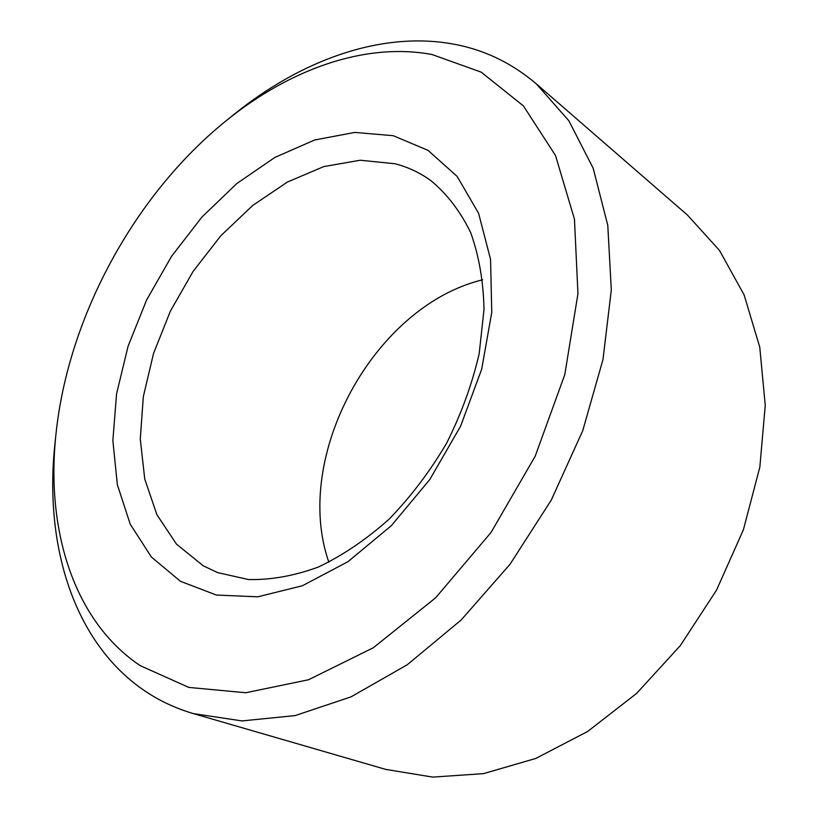 <?xml version="1.0" encoding="UTF-8"?>
<svg xmlns="http://www.w3.org/2000/svg" width="818" height="818" viewBox="0 0 818 818"><rect width="100%" height="100%" fill="white"/><g stroke="black" fill="none" stroke-linecap="round" stroke-linejoin="round"><path stroke-width="1.23" d="M140.195 665.627C73.129 620.709 45.563 528.694 56.074 433.111C68.446 316.331 134.817 194.459 226.197 120.706C289.47 69.448 364.859 42.055 431.935 54.499L481.199 72.137L523.438 105.931L555.504 155.492L574.451 219.132L577.958 293.693L564.798 374.583L535.207 456.178L491.056 532.446L435.636 597.794L373.233 647.805L308.488 679.768L245.768 692.744L188.764 687.406L140.195 665.627M226.197 120.706L233.887 114.5C300.564 60.481 380.38 31.176 452.139 43.865C483.285 49.305 511.352 62.649 536.352 83.896L568.817 120.696L593.183 168.252L607.784 225.339L611.312 289.991L602.978 359.531L582.702 430.779L551.209 500.217L509.972 564.348L461.117 620.034L407.221 664.768L351.004 696.875L295.134 715.586L241.954 720.924L193.426 713.613C175.338 708.296 158.825 700.515 143.896 690.28C72.761 641.445 43.968 543.643 55.031 442.937L56.074 433.111M180.451 581.291L216.392 595.044L257.731 596.823L302.425 585.739L347.926 561.71L391.362 525.657L429.808 479.522L460.606 426.198L481.679 369.215L491.761 312.404L490.555 259.378L478.591 213.273L457.15 176.432L428.008 150.348L393.182 135.686L354.746 132.424L314.685 139.99L274.828 157.445L236.78 183.58L201.944 217.036L171.535 256.361L146.596 300.012L128.017 346.403L116.565 393.847L112.864 440.554L117.342 484.665L130.215 524.174L151.412 557.048L180.451 581.291M203.253 565.8L176.555 544.215L156.892 514.706L144.745 479.031L140.277 439.061L143.334 396.597L153.549 353.407L170.369 311.157L193.089 271.423L220.86 235.727L252.701 205.471L287.435 182.025L323.764 166.596L360.165 160.236L394.982 163.733C407.998 167.087 420.012 172.741 431.014 180.727C447.109 194.101 460.299 211.33 470.606 232.424C478.929 255.482 483.397 281.167 484.011 309.47L479.174 353.724C472.109 384.184 461.25 414.02 446.587 443.244C429.992 471.413 410.82 496.731 389.071 519.185C366.321 539.461 342.773 555.402 318.417 567.007C294.143 575.903 270.83 580.074 248.468 579.543L217.619 572.6L203.253 565.8M328.846 562.232C291.914 456.516 373.816 306.116 482.661 279.776M193.426 713.613L385.656 769.38L432.732 777.1L483.397 773.654L535.77 758.46L587.631 731.486L636.609 693.419L680.29 645.647L716.486 590.218L743.409 529.747L759.84 467.129L765.249 405.329L759.758 347.139L744.114 294.899L719.513 250.472L687.488 215.103L536.352 83.896"/></g></svg>
